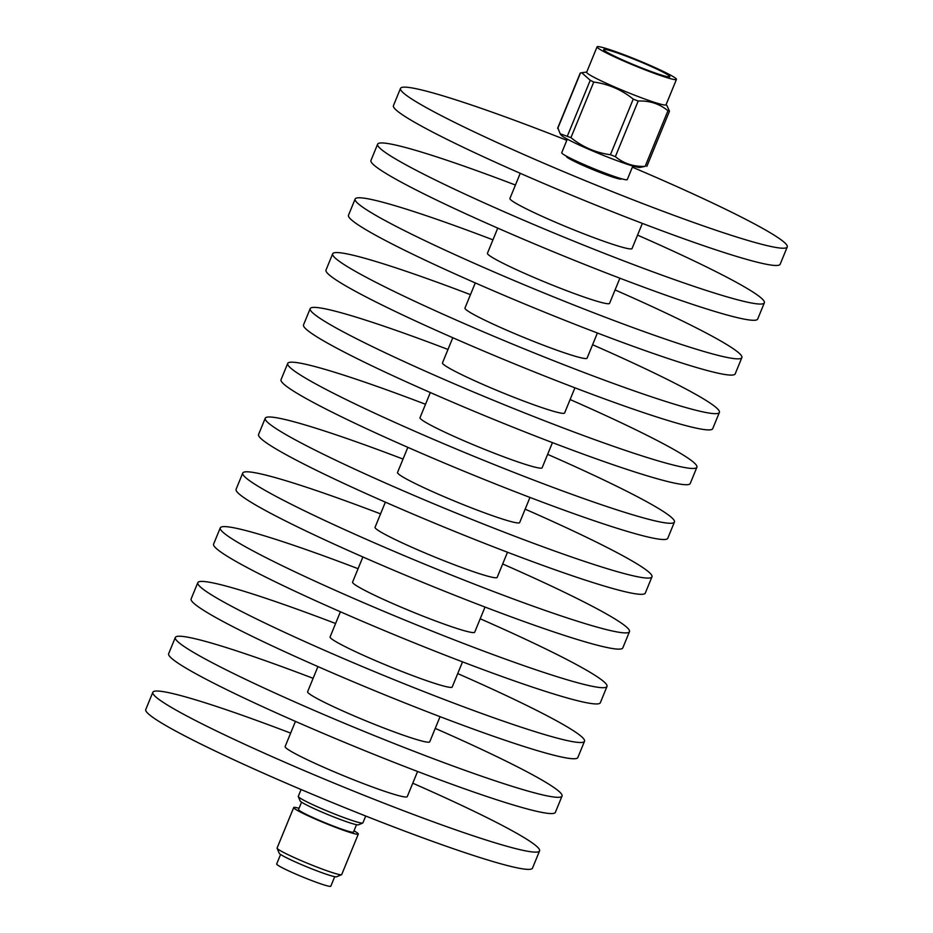 <?xml version="1.0" encoding="UTF-8"?>
<svg xmlns="http://www.w3.org/2000/svg" width="933" height="933" viewBox="0 0 933 933"><rect width="100%" height="100%" fill="white"/><g stroke="black" fill="none" stroke-linecap="round" stroke-linejoin="round"><path stroke-width="1.4" d="M668.506 76.868A35.746 2.612 22.3 0 0 669.824 76.704A35.746 2.612 22.3 0 0 641.951 62.464A35.746 2.612 22.3 0 0 605.004 49.402A35.746 2.612 22.3 0 0 603.674 49.566A35.746 2.612 22.3 0 0 631.559 63.806A35.746 2.612 22.3 0 0 668.506 76.868M597.062 46.86L586.659 72.226A42.895 3.137 22.3 0 0 620.118 89.311A42.895 3.137 22.3 0 0 664.448 104.997A42.895 3.137 22.3 0 0 666.034 104.788L676.448 79.41A42.895 3.137 22.3 0 0 642.989 62.324A42.895 3.137 22.3 0 0 598.648 46.65A42.895 3.137 22.3 0 0 597.062 46.86A42.895 3.137 22.3 0 0 630.521 63.945A42.895 3.137 22.3 0 0 674.862 79.62A42.895 3.137 22.3 0 0 676.448 79.41M580.431 73.077L581.714 72.704L590.239 80.296L593.75 82.046C608.421 84.017 621.588 89.72 633.239 99.12L638.184 101.032C649.601 100.554 659.526 103.785 667.946 110.747L669.381 110.91L666.943 105.674M566.821 140.3A208.992 15.29 22.3 0 0 408.246 87.375A208.992 15.29 22.3 0 0 400.514 88.367L393.434 105.627A208.992 15.29 22.3 0 0 556.441 188.863A208.992 15.29 22.3 0 0 772.431 265.24A208.992 15.29 22.3 0 0 780.163 264.237L787.242 246.977A208.992 15.29 22.3 0 0 632.364 167.17M400.514 88.367A208.992 15.29 22.3 0 0 563.52 171.614A208.992 15.29 22.3 0 0 779.51 247.98A208.992 15.29 22.3 0 0 787.242 246.977M520.241 173.305L509.919 198.461A65.998 4.828 22.3 0 0 561.398 224.736A65.998 4.828 22.3 0 0 629.6 248.854A65.998 4.828 22.3 0 0 632.049 248.54L642.359 223.395M515.424 185.037A208.992 15.29 22.3 0 0 385.352 143.192A208.992 15.29 22.3 0 0 377.62 144.195L370.961 160.429A208.992 15.29 22.3 0 0 533.956 243.676A208.992 15.29 22.3 0 0 749.957 320.042A208.992 15.29 22.3 0 0 757.689 319.039L764.349 302.805A208.992 15.29 22.3 0 0 637.554 235.116M377.62 144.195A208.992 15.29 22.3 0 0 540.627 227.43A208.992 15.29 22.3 0 0 756.616 303.808A208.992 15.29 22.3 0 0 764.349 302.805M497.756 228.118L487.446 253.263A65.998 4.828 22.3 0 0 538.912 279.55A65.998 4.828 22.3 0 0 607.126 303.668A65.998 4.828 22.3 0 0 609.564 303.353L619.885 278.197M492.951 239.839A208.992 15.29 22.3 0 0 362.867 198.006A208.992 15.29 22.3 0 0 355.146 199.009L348.487 215.243A208.992 15.29 22.3 0 0 511.482 298.478A208.992 15.29 22.3 0 0 727.483 374.856A208.992 15.29 22.3 0 0 735.204 373.853L741.863 357.607A208.992 15.29 22.3 0 0 615.069 289.93M355.146 199.009A208.992 15.29 22.3 0 0 518.142 282.244A208.992 15.29 22.3 0 0 734.143 358.61A208.992 15.29 22.3 0 0 741.863 357.607M475.282 282.921L464.961 308.077A65.998 4.828 22.3 0 0 516.439 334.364A65.998 4.828 22.3 0 0 584.653 358.47A65.998 4.828 22.3 0 0 587.09 358.155L597.4 333.011M470.465 294.653A208.992 15.29 22.3 0 0 340.393 252.808A208.992 15.29 22.3 0 0 332.661 253.811L326.002 270.045A208.992 15.29 22.3 0 0 489.009 353.292A208.992 15.29 22.3 0 0 704.998 429.658A208.992 15.29 22.3 0 0 712.73 428.655L719.39 412.421A208.992 15.29 22.3 0 0 592.595 344.744M332.661 253.811A208.992 15.29 22.3 0 0 495.668 337.046A208.992 15.29 22.3 0 0 711.657 413.424A208.992 15.29 22.3 0 0 719.39 412.421M452.797 337.734L442.487 362.879A65.998 4.828 22.3 0 0 493.965 389.166A65.998 4.828 22.3 0 0 562.167 413.284A65.998 4.828 22.3 0 0 564.605 412.969L574.926 387.813M447.992 349.455A208.992 15.29 22.3 0 0 317.908 307.622A208.992 15.29 22.3 0 0 310.188 308.625L303.528 324.859A208.992 15.29 22.3 0 0 466.523 408.094A208.992 15.29 22.3 0 0 682.524 484.472A208.992 15.29 22.3 0 0 690.245 483.469L696.904 467.223A208.992 15.29 22.3 0 0 570.11 399.546M310.188 308.625A208.992 15.29 22.3 0 0 473.183 391.86A208.992 15.29 22.3 0 0 689.184 468.226A208.992 15.29 22.3 0 0 696.904 467.223M430.323 392.536L420.013 417.692A65.998 4.828 22.3 0 0 471.48 443.98A65.998 4.828 22.3 0 0 539.694 468.086A65.998 4.828 22.3 0 0 542.131 467.771L552.441 442.627M425.506 404.269A208.992 15.29 22.3 0 0 295.434 362.424A208.992 15.29 22.3 0 0 287.702 363.427L281.043 379.673A208.992 15.29 22.3 0 0 444.05 462.908A208.992 15.29 22.3 0 0 660.039 539.274A208.992 15.29 22.3 0 0 667.771 538.271L674.431 522.037A208.992 15.29 22.3 0 0 547.636 454.359M287.702 363.427A208.992 15.29 22.3 0 0 450.709 446.674A208.992 15.29 22.3 0 0 666.698 523.04A208.992 15.29 22.3 0 0 674.431 522.037M407.838 447.35L397.528 472.495A65.998 4.828 22.3 0 0 449.006 498.782A65.998 4.828 22.3 0 0 517.209 522.9A65.998 4.828 22.3 0 0 519.658 522.585L529.967 497.429M403.033 459.071A208.992 15.29 22.3 0 0 272.961 417.238A208.992 15.29 22.3 0 0 265.229 418.241L258.569 434.475A208.992 15.29 22.3 0 0 421.564 517.71A208.992 15.29 22.3 0 0 637.566 594.088A208.992 15.29 22.3 0 0 645.298 593.085L651.957 576.839A208.992 15.29 22.3 0 0 525.162 509.161M265.229 418.241A208.992 15.29 22.3 0 0 428.235 501.476A208.992 15.29 22.3 0 0 644.225 577.842A208.992 15.29 22.3 0 0 651.957 576.839M385.364 502.152L375.054 527.308A65.998 4.828 22.3 0 0 426.521 553.596A65.998 4.828 22.3 0 0 494.735 577.702A65.998 4.828 22.3 0 0 497.172 577.387L507.494 552.243M380.559 513.885A208.992 15.29 22.3 0 0 250.476 472.04A208.992 15.29 22.3 0 0 242.755 473.043L236.096 489.289A208.992 15.29 22.3 0 0 399.091 572.524A208.992 15.29 22.3 0 0 615.092 648.89A208.992 15.29 22.3 0 0 622.812 647.887L629.472 631.653A208.992 15.29 22.3 0 0 502.677 563.975M242.755 473.043A208.992 15.29 22.3 0 0 405.75 556.29A208.992 15.29 22.3 0 0 621.751 632.656A208.992 15.29 22.3 0 0 629.472 631.653M362.89 556.966L352.569 582.11A65.998 4.828 22.3 0 0 404.047 608.398A65.998 4.828 22.3 0 0 472.25 632.516A65.998 4.828 22.3 0 0 474.699 632.201L485.008 607.056M358.074 568.687A208.992 15.29 22.3 0 0 228.002 526.853A208.992 15.29 22.3 0 0 220.27 527.856L213.61 544.091A208.992 15.29 22.3 0 0 376.617 627.338A208.992 15.29 22.3 0 0 592.607 703.704A208.992 15.29 22.3 0 0 600.339 702.701L606.998 686.455A208.992 15.29 22.3 0 0 480.203 618.777M220.27 527.856A208.992 15.29 22.3 0 0 383.276 611.092A208.992 15.29 22.3 0 0 599.266 687.458A208.992 15.29 22.3 0 0 606.998 686.455M340.405 611.768L330.095 636.924A65.998 4.828 22.3 0 0 381.562 663.211A65.998 4.828 22.3 0 0 449.776 687.329A65.998 4.828 22.3 0 0 452.213 687.003L462.535 661.859M335.6 623.501A208.992 15.29 22.3 0 0 205.517 581.656A208.992 15.29 22.3 0 0 197.796 582.659L191.137 598.904A208.992 15.29 22.3 0 0 354.132 682.14A208.992 15.29 22.3 0 0 570.133 758.506A208.992 15.29 22.3 0 0 577.854 757.503L584.513 741.269A208.992 15.29 22.3 0 0 457.718 673.591M197.796 582.659A208.992 15.29 22.3 0 0 360.791 665.905A208.992 15.29 22.3 0 0 576.792 742.271A208.992 15.29 22.3 0 0 584.513 741.269M317.931 666.582L307.61 691.726A65.998 4.828 22.3 0 0 359.088 718.013A65.998 4.828 22.3 0 0 427.302 742.132A65.998 4.828 22.3 0 0 429.74 741.817L440.049 716.672M313.115 678.314A208.992 15.29 22.3 0 0 183.043 636.469A208.992 15.29 22.3 0 0 175.311 637.472L168.651 653.706A208.992 15.29 22.3 0 0 331.658 736.953A208.992 15.29 22.3 0 0 547.648 813.319A208.992 15.29 22.3 0 0 555.38 812.316L562.039 796.071A208.992 15.29 22.3 0 0 435.245 728.393M175.311 637.472A208.992 15.29 22.3 0 0 338.317 720.708A208.992 15.29 22.3 0 0 554.307 797.074A208.992 15.29 22.3 0 0 562.039 796.071M295.446 721.384L285.136 746.54A65.998 4.828 22.3 0 0 336.615 772.827A65.998 4.828 22.3 0 0 404.817 796.945A65.998 4.828 22.3 0 0 407.255 796.619L417.576 771.474M290.641 733.116A208.992 15.29 22.3 0 0 160.569 691.271A208.992 15.29 22.3 0 0 152.837 692.274L145.758 709.535A208.992 15.29 22.3 0 0 308.765 792.77A208.992 15.29 22.3 0 0 524.754 869.136A208.992 15.29 22.3 0 0 532.486 868.133L539.566 850.884A208.992 15.29 22.3 0 0 412.759 783.207M152.837 692.274A208.992 15.29 22.3 0 0 315.832 775.521A208.992 15.29 22.3 0 0 531.833 851.887A208.992 15.29 22.3 0 0 539.566 850.884M301.091 789.528L298.28 796.385A34.929 2.554 22.3 0 0 298.292 796.595A34.929 2.554 22.3 0 0 326.69 810.789A34.929 2.554 22.3 0 0 361.607 823.058A34.929 2.554 22.3 0 0 362.739 823.034A34.929 2.554 22.3 0 0 362.902 822.894L365.713 816.037M298.292 796.595L300.099 800.876A31.629 2.309 22.3 0 0 325.804 813.728A31.629 2.309 22.3 0 0 357.432 824.842A31.629 2.309 22.3 0 0 358.459 824.807L362.739 823.034M301.557 802.158L298.537 809.541A29.704 2.169 22.3 0 0 321.698 821.367A29.704 2.169 22.3 0 0 352.394 832.213A29.704 2.169 22.3 0 0 353.49 832.073L356.511 824.69M299.038 808.293A34.929 2.554 22.3 0 0 294.991 807.383A34.929 2.554 22.3 0 0 293.697 807.558L277.089 848.05A34.929 2.554 22.3 0 0 277.101 848.26A34.929 2.554 22.3 0 0 305.499 862.454A34.929 2.554 22.3 0 0 340.417 874.722A34.929 2.554 22.3 0 0 341.56 874.699A34.929 2.554 22.3 0 0 341.711 874.559L358.319 834.055A34.929 2.554 22.3 0 0 353.992 830.837M293.697 807.558A34.929 2.554 22.3 0 0 320.94 821.46A34.929 2.554 22.3 0 0 357.024 834.23A34.929 2.554 22.3 0 0 358.319 834.055M277.101 848.26L279.212 853.252A31.069 2.274 22.3 0 0 304.473 865.882A31.069 2.274 22.3 0 0 335.542 876.798A31.069 2.274 22.3 0 0 336.556 876.775L341.56 874.699M280.588 854.465L276.669 864.005A29.261 2.146 22.3 0 0 299.493 875.655A29.261 2.146 22.3 0 0 329.722 886.35A29.261 2.146 22.3 0 0 330.807 886.21L334.725 876.67M567.311 139.122L561.736 152.709A35.419 2.589 22.3 0 0 589.353 166.82A35.419 2.589 22.3 0 0 625.961 179.766A35.419 2.589 22.3 0 0 627.268 179.591L632.842 166.004M560.138 133.757L561.223 135.157A42.895 3.137 22.3 0 0 597.027 152.79A42.895 3.137 22.3 0 0 638.848 167.415A42.895 3.137 22.3 0 0 639.968 167.439L645.146 166.354C633.729 166.832 623.804 163.602 615.372 156.639L610.427 154.726C595.755 152.744 582.589 147.052 570.938 137.652L560.15 133.757L557.922 127.973M566.494 156.184L566.401 156.406A29.704 2.169 22.3 0 0 589.563 168.232A29.704 2.169 22.3 0 0 620.258 179.089A29.704 2.169 22.3 0 0 621.355 178.949L621.448 178.728M580.513 72.926L557.712 128.521M567.427 135.903L590.239 80.296M593.75 82.046L570.938 137.652M610.427 154.726L633.239 99.12M645.146 166.354L667.946 110.747M638.184 101.032L615.372 156.639M586.729 72.039L581.714 72.704M666.115 104.601L666.955 105.674M557.677 128.089L580.268 73.007M646.826 166.424L669.416 111.354"/></g></svg>
